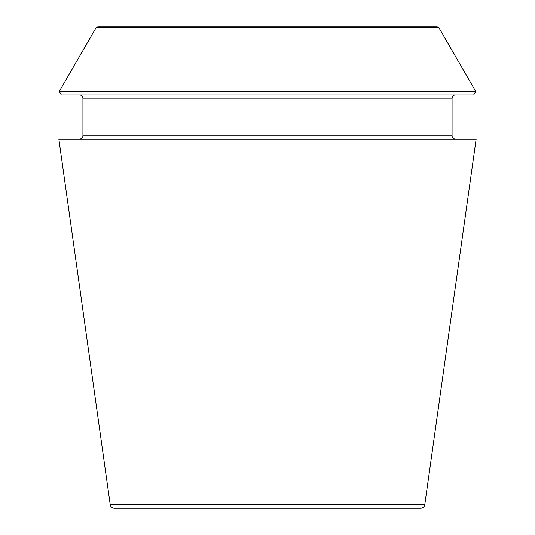 <?xml version="1.0" encoding="UTF-8"?>
<svg xmlns="http://www.w3.org/2000/svg" width="535" height="535" viewBox="0 0 535 535"><rect width="100%" height="100%" fill="white"/><g stroke="black" fill="none" stroke-linecap="round" stroke-linejoin="round"><path stroke-width="0.4" stroke-dasharray="2.67 2.01" d="M114.216 508.25L420.784 508.25M58.85 139.1L476.15 139.1M97.785 26.75L437.215 26.75M59.278 91.438L475.722 91.438M61.318 94.962L473.682 94.962M455.285 139.1L79.715 139.1L455.285 139.1M455.285 94.962L79.715 94.962L455.285 94.962M110.243 504.799L424.757 504.799M96.046 27.753L438.954 27.753M82.925 135.89L452.075 135.89M82.925 98.172L452.075 98.172"/><path stroke-width="0.8" d="M424.757 504.799C424.288 506.933 422.964 508.083 420.784 508.25L114.216 508.25C112.016 508.063 110.692 506.912 110.243 504.799L58.85 139.1L476.15 139.1L424.757 504.799L110.243 504.799M438.954 27.753L437.215 26.75L97.785 26.75L96.046 27.753L59.278 91.438L475.722 91.438L438.954 27.753L96.046 27.753M475.722 91.438L473.682 94.962L61.318 94.962L59.278 91.438M455.285 139.1C453.332 138.913 452.262 137.843 452.075 135.89L452.075 98.172C452.262 96.22 453.332 95.15 455.285 94.962M452.075 135.89L82.925 135.89C82.751 137.823 81.681 138.893 79.715 139.1M452.075 98.172L82.925 98.172C82.738 96.22 81.668 95.15 79.715 94.962M82.925 135.89L82.925 98.172"/></g></svg>
